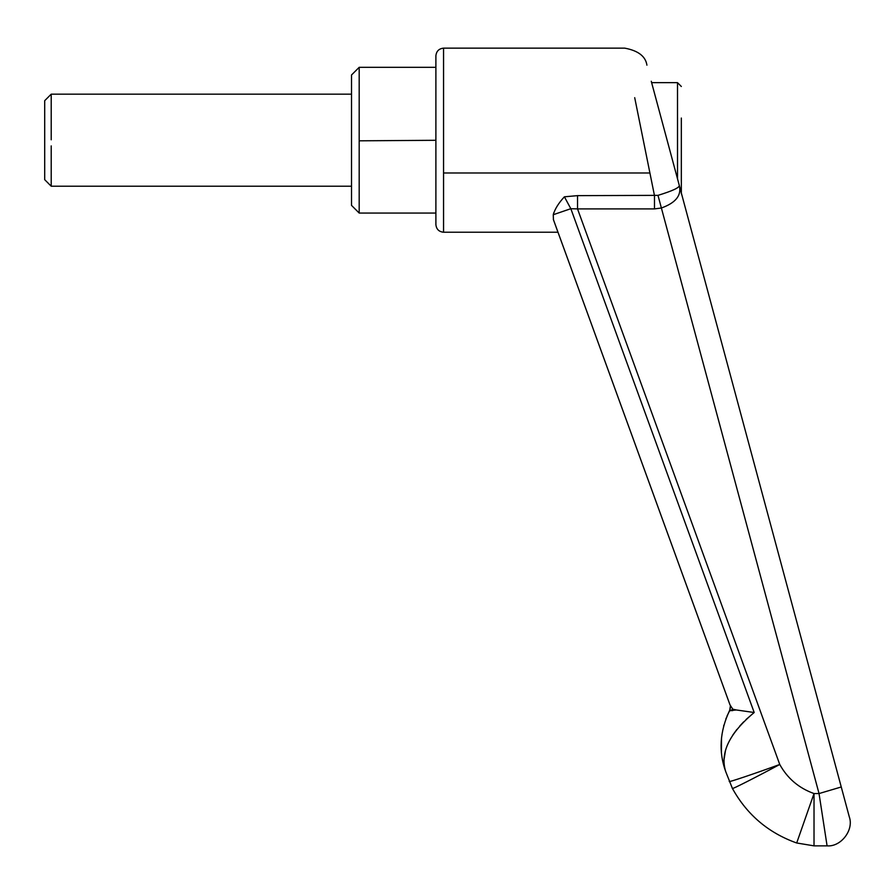 <?xml version="1.0" encoding="UTF-8"?>
<svg xmlns="http://www.w3.org/2000/svg" width="894" height="894" viewBox="0 0 894 894"><rect width="100%" height="100%" fill="white"/><g stroke="black" fill="none" stroke-linecap="round" stroke-linejoin="round"><path stroke-width="1.34" d="M51.215 145.901L51.215 186.209L44.7 179.683L44.7 100.687L51.215 94.161L51.215 139.788M435.892 140.291L359.187 140.816L359.187 213.051L351.521 205.385L351.521 74.984L359.187 67.318L359.187 140.179M681.34 193.875L681.34 118.042M677.507 178.778L677.507 82.661L681.34 86.495M681.34 129.116L681.34 140.179M553.799 212.716L553.263 214.716C554.895 209.017 558.605 203.05 564.405 196.803L577.535 195.641L657.984 195.361C672.467 190.925 679.574 187.617 679.295 185.438L651.257 81.265M435.892 110.375L435.892 55.808C436.373 51.193 438.932 48.634 443.558 48.142L443.558 232.228C438.92 231.758 436.361 229.199 435.892 224.562L435.892 67.318L359.187 67.318M746.099 719.469L754.19 712.507C729.258 733.348 719.782 753.094 725.76 771.745L732.421 788.452C730.655 790.084 756.514 776.987 779.747 764.471C787.513 778.484 798.934 788.173 814.021 793.559L796.688 842.986C768.404 832.895 746.982 814.725 732.421 788.452C746.982 814.725 768.404 832.895 796.688 842.986L814.021 793.559L819.038 793.559L827.084 845.858L819.038 793.559L841.254 786.977L849.3 816.87L679.295 185.438C681.753 195.317 675.786 202.837 661.381 208L654.486 208.905L654.486 195.641L634.706 97.681M554.168 221.712L557.957 232.228L443.558 232.228M553.431 219.678L553.263 214.716L570.83 208.693L754.19 712.507L736.354 709.97L729.66 710.663L730.353 706.226M553.341 219.41L730.04 704.964L732.812 709.188L730.554 710.752M731.549 710.037L732.812 709.188L736.354 709.97M731.795 710.663L732.823 710.54M729.66 710.663L727.001 716.105M729.985 704.83L608.401 370.731M564.405 196.803L570.819 208.704L577.535 208.905L779.747 764.471C754.916 773.567 727.303 782.853 729.292 781.445M722.598 760.403L724.978 769.265M724.419 766.795L723.928 761.599M723.928 760.28L725.515 750.368M726.822 746.501L728.319 742.992M732.789 735.08L736.902 729.415M739.729 726.062L743.652 721.871M726.252 717.96L725.85 719.033M723.916 725.056L723.648 726.017M721.503 738.064L721.413 751.999M722.229 758.425L722.52 760.023M722.643 760.66L722.855 761.666M725.76 771.745C718.452 751.798 719.737 731.381 729.593 710.506M577.535 195.641L577.535 208.905L654.486 208.905M649.904 172.978L443.558 172.978M657.984 195.361L819.038 793.559M814.021 793.559L814.021 845.858L814.021 793.559M51.215 186.209L351.521 186.209M51.215 94.161L351.521 94.161M435.892 213.051L359.187 213.051M677.507 82.661L651.625 82.661M646.921 65.173C645.591 56.311 638.182 50.634 624.705 48.142L443.558 48.142M730.387 706.405L730.107 709.434M730.007 704.897L553.375 219.544M685.854 583.57L633.667 440.172M796.688 842.986L814.021 845.858L827.084 845.858C840.963 847.065 854.072 829.967 849.3 816.87"/></g></svg>
